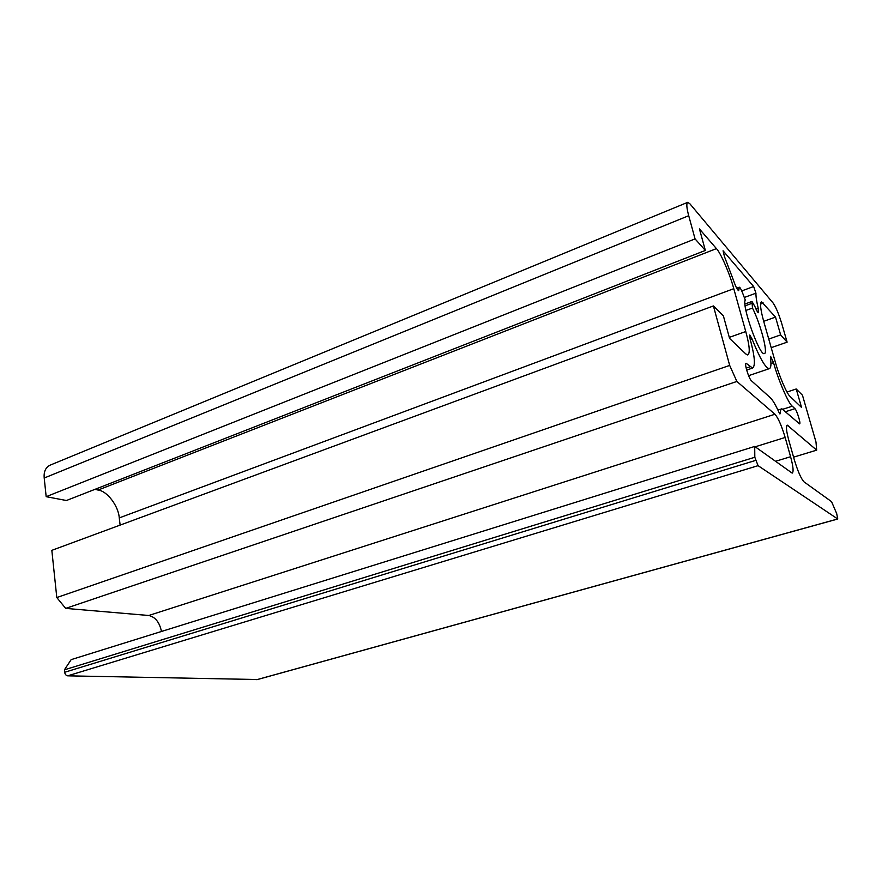 <?xml version="1.0" encoding="UTF-8"?>
<svg xmlns="http://www.w3.org/2000/svg" width="882" height="882" viewBox="0 0 882 882"><rect width="100%" height="100%" fill="white"/><g stroke="black" fill="none" stroke-linecap="round" stroke-linejoin="round"><path stroke-width="1.32" d="M705.357 250.444L66.426 500.513L46.173 496.676L695.06 238.901L705.357 250.444L699.437 228.945L716.427 248.625C720.715 252.814 730.02 274.412 733.769 288.69L745.764 331.533C749.568 345.479 750.24 353.307 747.782 354.994L745.72 353.891L729.59 338.423L723.405 315.965L713.406 305.944L51.829 550.335L56.801 597.555L65.676 608.393L148.76 615.493C155.265 616.948 159.51 622.273 161.483 631.468M120.139 525.099L119.257 517.91C118.541 506.081 107.185 490.987 98.089 490.039L94.87 489.378M713.406 305.944L729.679 365.413L736.878 381.454L774.969 414.242C778.222 417.98 781.617 425.719 785.156 437.461L790.592 456.722C793.249 466.545 793.778 472.002 792.179 473.127L754.705 446.446L754.816 457.262L758.079 465.663L837.768 519.013L836.676 513.545L831.55 501.649L804.064 481.903C801.088 478.772 797.813 471.319 794.241 459.522L788.85 440.482C786.347 431.232 785.807 426.116 787.229 425.124L816.677 450.14L815.982 441.97L802.466 395.235L796.226 388.984L801.551 407.44L790.14 396.503C787.141 394.519 778.85 375.269 775.168 361.576L763.867 321.93C760.516 309.836 759.733 303.11 761.519 301.787L775.521 317.09L780.647 334.906L787.119 342.172L781.783 323.716C778.784 313.926 775.906 307.035 773.128 303.055L689.911 203.819L687.751 202.32C686.262 203.279 686.582 207.744 688.71 215.704L695.06 238.901M752.489 308.061C760.471 323.749 768.509 353.836 764.264 353.616C759.656 356.03 741.508 305.392 745.268 300.056L742.677 293.199C741.2 289.395 740.064 287.4 739.292 287.19L738.686 290.663C737.385 290.068 735.665 286.672 733.537 280.476L724.453 256.585L723.064 250.786L753.636 286.518L755.951 293.177C755.819 296.352 756.58 301.379 758.211 308.27L758.443 312.702C757.693 312.537 756.524 310.508 754.937 306.594L751.971 301.446L752.489 308.061L745.918 310.442M794.947 408.675C796.865 410.251 801.132 423.988 799.577 423.889L781.893 408.796C780.813 408.917 780.305 410.549 780.349 413.68L779.071 412.555C775.653 404.97 772.742 400.031 770.328 397.738L751.42 380.759C748.917 378.775 744.044 363.141 746.084 363.241L752.567 368.048C755.62 365.953 754.805 356.24 750.097 338.92L749.733 334.984L751.993 338.853C759.711 358.026 765.444 367.981 769.192 368.698C770.989 368.268 771.397 364.575 770.427 357.64L770.57 356.284L773.547 362.689C778.222 379.944 788.585 403.868 792.301 406.205L794.947 408.675L785.774 411.618M729.679 365.413L56.801 597.555M796.226 388.984L787.009 392.016M775.521 317.09L763.691 321.313M780.647 334.906L768.751 339.074M787.119 342.172L771.199 347.673M687.751 202.32L50.34 465.068C45.688 467.251 43.648 471.561 44.21 478.011L46.173 496.676M754.705 446.446L71.155 659.637L64.419 669.824L64.673 672.271C65.07 674.388 66.073 675.568 67.671 675.832L257.324 679.526M816.677 450.14L793.568 457.163M736.878 381.454L65.676 608.393M754.816 457.262L64.419 669.824M716.427 248.625L98.089 490.039M733.769 288.69L119.257 517.91M745.764 331.533L729.304 337.387M763.404 303.055L760.527 304.103M750.108 366.78L746.172 368.125M746.635 363.527L745.687 363.858M751.993 338.853L750.251 339.46M773.547 362.689L770.945 363.571M792.301 406.205L783.018 409.193M753.636 286.518L741.751 290.928M755.951 293.177L744.298 297.477M758.211 308.27L755.984 309.075M688.71 215.704L44.21 478.011M774.969 414.242L148.76 615.493M785.156 437.461L755.201 446.799M790.592 456.722L775.432 461.33M780.349 413.68L779.776 413.867M751.795 303.397L745.147 305.822M739.028 288.767L737.374 289.373M755.665 460.393L64.673 672.271M758.079 465.663L67.671 675.832M837.679 518.98L256.761 679.691M788.078 425.521L786.535 426.006M746.668 370.065L752.567 368.048M748.597 375.677L769.192 368.698M777.935 410.075L781.43 408.95M744.959 304.014L751.971 301.446M736.679 288.171L739.193 287.234M256.993 679.669L837.768 519.013"/></g></svg>
